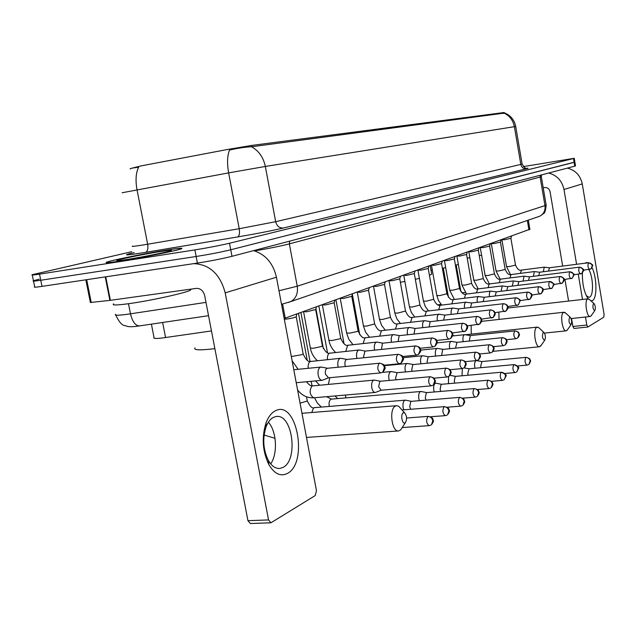 <?xml version="1.0" encoding="UTF-8"?>
<svg xmlns="http://www.w3.org/2000/svg" width="636" height="636" viewBox="0 0 636 636"><rect width="100%" height="100%" fill="white"/><g stroke="black" fill="none" stroke-linecap="round" stroke-linejoin="round"><path stroke-width="0.95" d="M211.47 330.935L162.339 337.986C155.772 338.718 152.998 338.559 154.023 337.509L151.408 324.161M504.165 112.516L251.546 145.453L226.877 149.595L141.279 165.861L131.199 168.373M529.868 229.262L284.189 318.517M120.323 261.062C141.621 257.787 178.16 250.401 181.522 248.732C183.454 247.786 178.613 248.215 166.982 250.028C146.208 253.255 111.046 260.323 106.681 262.191C104.431 263.177 108.979 262.803 120.323 261.062M138.545 167.268L136.247 167.53C131.557 168.143 129.569 168.643 130.285 169.049M33.533 281.112L34.678 286.78C33.295 287.44 35.735 287.305 41.992 286.383L197.406 263.081C210.731 260.983 222.258 258.725 231.989 256.308L574.777 166.163L574.133 162.347L574.872 162.061L230.749 249.773L574.133 162.347L573.497 158.531L574.244 158.308L523.333 166.6M197.406 263.081L196.142 256.499C209.467 254.368 221.002 252.126 230.749 249.773C221.002 252.126 209.467 254.368 196.142 256.499L40.76 280.261L196.142 256.499L194.878 249.916C208.203 247.754 219.746 245.528 229.501 243.238L573.497 158.531M32.293 275.03L33.454 280.746C32.062 281.358 34.495 281.199 40.76 280.261C34.495 281.199 32.062 281.358 33.454 280.746L39.162 279.188M504.269 113.097L251.57 146.765C245.417 147.011 238.063 148.109 229.517 150.056C227.259 155.685 226.965 163.293 228.642 172.881L122.104 192.748M131.692 251.713L32.229 274.704C30.83 275.277 33.255 275.086 39.519 274.132L194.878 249.916M574.777 166.163L575.508 165.861M166.759 250.075C146.193 253.279 111.387 260.275 107.071 262.119C104.845 263.097 109.344 262.724 120.57 260.999C141.645 257.763 177.81 250.449 181.141 248.795C183.057 247.857 178.263 248.286 166.759 250.075M113.725 303.849C111.499 305.336 116.237 305.32 127.947 303.785C149.945 300.884 187.413 292.6 190.681 290L190.872 289.142M127.105 259.456C141.764 257.198 166.823 252.182 170.726 250.735C173.079 249.853 169.756 250.099 160.773 251.49C145.103 253.923 118.431 259.337 116.873 260.426C116.094 260.951 119.504 260.625 127.105 259.456M287.337 473.47C280.595 476.793 274.466 473.884 268.933 464.741C262.445 451.258 261.507 437.234 266.118 422.662C268.456 416.66 271.572 412.685 275.475 410.761C296.686 399.336 308.595 462.889 287.337 473.47M273.544 417.303C270.419 418.87 267.931 422.05 266.071 426.851C262.398 438.458 263.145 449.628 268.312 460.353C271.628 466.077 275.468 468.772 279.824 468.446L283.028 467.404C298.626 460.003 292.496 413.607 276.302 416.5L273.544 417.303M193.781 263.63C209.697 264.449 220.167 274.195 225.2 292.854L268.551 519.93L270.912 522.8L315.225 495.563L316.458 490.595L276.445 277.216L225.2 292.854M253.605 250.624C265.546 254.408 273.154 263.272 276.445 277.216M268.376 422.201C276.66 431.168 277.948 453.73 270.69 463.883M270.713 522.8L250.338 523.523L247.945 520.677L204.681 295.629C203.313 290.724 200.539 288.307 196.349 288.378L110.394 300.319L90.376 302.498L85.852 279.808M405.084 422.861L405.434 422.574C407.175 419.116 406.905 415.88 404.639 412.859L403.256 412.756C400.275 414.195 402.206 424.84 405.084 422.861M402.167 427.607L400.72 429.833L398.629 430.946C391.824 432.401 388.811 408.996 395.417 406.062L396.562 405.689L398.796 406.332L400.855 408.63M195.029 347.86C193.344 349.959 198.678 350.364 211.025 349.092L214.873 348.623M544.583 340.347L544.75 340.204C545.839 337.485 545.561 334.894 543.899 332.445L543.216 332.39C541.872 336.086 542.325 338.742 544.583 340.347M541.18 345.332L539.535 346.763C535.274 347.733 532.674 329.011 536.832 327.278L538.517 327.421L539.296 328.152M400.354 282.265L404.878 281.446M415.324 279.291L419.378 278.337M429.443 275.356L431.693 274.1L431.59 273.528M570.945 324.75L571.088 324.63C572.074 322.047 571.796 319.582 570.254 317.245L569.665 317.197C568.473 320.655 568.902 323.175 570.945 324.75M567.551 329.655L566.159 330.847C562.311 331.746 559.815 313.922 563.576 312.379L565.643 313.071M431.033 270.38L432.329 270.165M442.378 268.289L445.677 267.605M455.424 265.252L458.333 264.393M594.7 310.694L595.344 308.945L595.209 306.321L594.477 304.111L593.491 303.515C592.434 306.759 592.839 309.152 594.7 310.694M591.337 315.504L590.144 316.513C586.662 317.34 584.253 300.335 587.664 298.952L589.413 299.508M467.206 258.176L469.845 257.667M479.266 255.664L481.587 255.1M489.609 246.06L490.563 251.578M405.736 400.219L404.687 400.338C403.168 401.57 402.644 403.987 403.121 407.604L403.773 409.823M411.381 401.348L410.816 401.467L409.703 406.722L410.713 409.274M421.271 391.538L420.309 391.649C418.862 392.825 418.377 395.179 418.838 398.7L419.386 400.68M426.851 392.619L426.327 392.738L425.277 397.834L426.104 400.124M436.081 383.262L435.191 383.373C433.816 384.502 433.355 386.791 433.808 390.226L434.269 391.975M441.591 384.303L441.098 384.414L440.112 389.375L440.796 391.418M455.646 376.369L455.185 376.472L454.263 381.298L454.827 383.126M397.309 372.696L445.812 368.204C448.285 368.236 449.875 369.564 450.59 372.171L449.167 376.194L448.483 376.591L448.475 383.683M469.074 368.8L467.77 373.594L468.239 375.224M462.324 368.554L462.046 375.781M476.603 360.628L475.903 360.723C474.702 361.733 474.321 363.84 474.75 367.052L475.02 368.236M481.905 361.558L480.681 366.225L481.07 367.672M374.644 380.145L373.539 380.249C371.885 381.481 371.305 383.969 371.798 387.729C372.481 390.822 373.61 392.404 375.184 392.468L375.741 392.301M380.447 381.266L379.851 381.377L378.611 386.791L381.25 390.186M391.577 371.623L390.568 371.718C388.994 372.895 388.445 375.312 388.93 378.976L389.296 380.439M397.118 372.696L395.592 378.054L396.125 379.819M407.684 363.514L406.762 363.609C405.259 364.738 404.75 367.083 405.219 370.661L405.522 371.909M413.344 364.547L412.836 364.643L411.738 369.747L412.176 371.281M423.027 355.794L422.177 355.882C420.754 356.963 420.269 359.253 420.73 362.735L420.968 363.792M428.616 356.788L428.139 356.875L427.106 361.836L427.464 363.164M437.655 348.433L436.868 348.52C435.509 349.562 435.056 351.788 435.509 355.19L435.7 356.065M443.165 349.395L442.728 349.474L441.758 354.3L442.044 355.445M451.616 341.413L450.892 341.492C449.596 342.494 449.175 344.656 449.612 347.987L449.763 348.703M457.061 342.335L455.734 347.113L455.964 348.083M464.964 334.703L464.288 334.782C463.056 335.744 462.65 337.851 463.08 341.103L463.199 341.683M470.33 335.593L469.265 341.055M321.554 367.115L320.282 367.203C318.366 368.483 317.666 371.138 318.199 375.168C318.962 378.515 320.258 380.225 322.086 380.296L322.73 380.105M327.588 368.268L326.92 368.379C325.537 369.309 325.044 371.233 325.425 374.143L328.47 377.808M592.084 267.716C597.021 277.67 597.291 298.475 592.434 300.613L590.979 300.892M586.273 295.668L588.157 298.817C584.11 292.528 582.202 283.926 582.393 272.995M585.247 263.185L586.05 262.612L588.364 262.787M586.297 295.7L588.96 297.29L589.675 297.06C593.865 295.319 593.245 276.795 588.801 269.545M548.59 173.048C556.898 175.218 562.025 180.704 563.981 189.496L576.59 264.298M567.384 168.111C575.429 170.186 580.382 175.457 582.258 183.915L604.105 314.446L603.771 317.213L587.871 326.999L573.966 328.454L572.909 326.491L571.557 318.517M578.267 274.251L582.512 299.461M585.478 317.014L586.829 325.028L587.871 326.999M568.592 301.051L564.935 279.435M562.669 266.079L550.061 191.682C549.281 188.765 547.469 187.389 544.623 187.533L543.208 187.763M296.217 316.601L296.145 316.831C294.428 317.658 291.28 318.398 286.701 319.049L284.316 319.208M341.087 358.338L339.926 358.426C338.114 359.65 337.462 362.226 337.978 366.145L338.217 367.195M347.049 359.451L346.429 359.555C345.125 360.437 344.664 362.297 345.038 365.136L345.404 366.487M315.702 309.501L306.512 311.839L303.38 311.584M359.594 350.031L358.545 350.118C356.82 351.287 356.216 353.775 356.716 357.591L356.899 358.426M365.493 351.096L364.921 351.191L363.617 356.605L363.895 357.718M334.202 302.76L325.33 304.994L322.198 304.771M377.164 342.144L376.21 342.224C374.572 343.345 374 345.761 374.493 349.482L374.628 350.126M382.991 343.17L382.459 343.257L381.457 349.418M351.795 296.344L343.209 298.483L340.093 298.292M393.875 334.647L392.992 334.727C391.442 335.8 390.901 338.153 391.386 341.778L391.474 342.24M399.623 335.633L399.13 335.713L398.144 341.532M368.546 290.231L360.23 292.29L357.13 292.123M409.767 327.524L408.964 327.596C407.485 328.629 406.984 330.911 407.453 334.449L407.509 334.759M415.443 328.47L414.982 328.542L414.02 334.051M384.518 284.411L376.456 286.383L373.364 286.248M424.92 320.727L424.172 320.806C422.773 321.792 422.296 324.018 422.749 327.468L422.781 327.635M430.516 321.641L430.087 321.713L429.149 326.928M399.758 278.854L391.935 280.754L388.858 280.635M439.365 314.256L438.681 314.327C437.345 315.273 436.9 317.436 437.345 320.806L437.353 320.854M444.882 315.13L443.578 320.147M414.314 273.544L406.714 275.372L403.653 275.277M453.166 308.07L452.538 308.134C451.266 309.04 450.845 311.123 451.258 314.383M458.604 308.921L457.356 313.683M428.235 268.464L420.849 270.228L417.804 270.157M471.658 302.967L465.775 302.227C464.582 303.07 464.169 305.065 464.55 308.206M471.721 302.982L470.529 307.514M441.559 263.598L434.372 265.307L431.351 265.252M484.211 297.29L478.439 296.567C477.31 297.362 476.921 299.278 477.27 302.307M484.266 297.298L483.122 301.615M454.327 258.939L447.331 260.585L444.325 260.553M496.223 291.852L490.563 291.153C489.497 291.9 489.124 293.737 489.442 296.662M496.279 291.86L495.19 295.971M466.57 254.472L459.756 256.07L456.767 256.046M507.743 286.637L502.186 285.962L501.12 291.256M507.798 286.645L506.749 290.572M478.32 250.186L471.681 251.729L468.708 251.721M518.793 281.637L513.339 280.977L512.314 286.073M518.841 281.645L517.839 285.397M490.253 243.922L489.585 246.14L483.129 247.563L480.18 247.571M529.398 276.835L524.048 276.199L523.062 281.104M529.446 276.843L528.492 280.428M500.46 242.101L494.14 243.556L491.207 243.58M539.59 272.216L534.335 271.604L533.389 276.334M539.638 272.224L538.724 275.658M505.175 269.402L500.437 242.173L501.096 239.995M510.899 238.293L504.722 239.7L501.82 239.732M549.393 267.78L544.233 267.184L543.327 271.747M549.44 267.788L548.566 271.079M162.633 322.492L165.575 337.557M251.546 145.453L251.792 146.757M503.219 112.564L503.386 113.502M282.599 304.064L285.238 318.151M527.331 220.469L528.953 229.914M132.566 246.1C131.032 246.712 134.625 246.331 143.339 244.94L239.215 228.721L275.666 221.694L522.14 164.112M138.592 167.26C135.865 172.849 135.341 180.346 137.018 189.743L147.655 244.224C148.307 248.66 147.631 251.363 145.628 252.341C124.887 255.664 121.039 255.728 134.085 252.548M504.483 113.303C509.834 116.006 513.125 120.466 514.373 126.683L265.339 166.457C263.391 157.37 258.804 150.804 251.57 146.765M515.709 126.516L514.373 126.683L520.844 164.533C521.655 167.538 523.508 168.953 526.425 168.786L283.29 228.038C271.699 230.757 256.467 233.73 237.61 236.95L145.628 252.341M283.29 228.038C279.411 228.197 276.867 226.082 275.666 221.694L265.339 166.457L228.642 172.881L239.215 228.721C239.883 233.261 239.351 236.004 237.61 236.95M526.552 168.309C528.635 168.095 528.588 168.246 526.425 168.786M39.519 274.132L41.992 286.383M229.501 243.238L231.989 256.308M115.609 314.319C114.122 315.48 117.644 315.52 126.166 314.446L130.475 313.826L128.48 303.706M278.981 290.755L297.243 286.224L289.356 243.874C280.77 246.068 269.195 248.414 254.631 250.91M139.697 325.894L139.419 325.934C135.357 325.727 132.375 321.689 130.475 313.826L205.977 302.37M288.418 302.45L290.787 301.583C296.042 298.459 298.189 293.339 297.243 286.224L544.973 205.595L540.123 177.054L289.356 243.874L289.785 241.108M537.762 216.892L539.845 216.176C543.804 213.927 545.505 210.405 544.973 205.595L546.125 204.911M541.308 176.554L540.123 177.054L540.505 175.178M105.743 276.827L110.394 300.319M247.945 520.677L268.551 519.93M109.893 300.383L105.242 276.906M86.679 279.689L91.234 302.545M414.68 316.951L414.147 317.102M471.141 325.465L471.26 334.115M441.106 304.358L438.013 304.859M465.218 292.528L461.855 292.695M498.878 312.252L499.006 319.423M427.885 416.516L428.298 416.373C434.34 418.17 432.106 418.695 433.156 419.975C433.903 420.539 433.355 422.113 431.51 424.697L432.814 420.706C432.075 417.995 430.429 416.596 427.885 416.516C425.937 420.372 426.335 423.417 429.062 425.651L430.858 425.126M444.063 406.762L444.453 406.627C450.36 408.392 448.165 408.868 449.199 410.125C449.922 410.665 449.39 412.2 447.601 414.728L448.881 410.824C448.165 408.185 446.559 406.833 444.063 406.762C442.227 410.498 442.616 413.464 445.224 415.658L446.957 415.149M459.423 397.5L459.78 397.373C465.56 399.058 463.413 399.575 464.415 400.728C465.131 401.308 464.622 402.819 462.873 405.259L464.145 401.451C463.437 398.875 461.871 397.564 459.423 397.5C457.682 401.125 458.063 404.011 460.567 406.166L462.237 405.673M307.244 400.72L307.291 400.99C310.042 406.571 312.379 408.797 314.327 407.66L313.564 407.938L311.743 412.518M306.504 396.792L307.291 400.99L300.065 403.192M474.019 388.691L474.361 388.58C480.021 390.234 477.906 390.711 478.892 391.848C479.6 392.372 479.099 393.843 477.39 396.26L478.646 392.539C477.962 390.027 476.42 388.747 474.019 388.691C472.381 392.213 472.755 395.028 475.148 397.142L476.769 396.665M326.53 396.681L331.467 399.122L330.76 399.376C329.217 400.728 328.725 403.081 329.273 406.428M487.915 380.312L488.233 380.209C493.759 381.791 491.7 382.276 492.662 383.349C493.353 383.89 492.876 385.344 491.215 387.698L492.447 384.057C491.779 381.608 490.277 380.36 487.915 380.312C486.357 383.731 486.731 386.481 489.028 388.564L490.602 388.095M345.555 395.036L345.738 397.905M501.16 372.33L501.454 372.227C508.649 376.107 506.105 374.485 504.38 379.533L505.596 375.971C504.952 373.578 503.474 372.362 501.16 372.33C499.681 375.645 500.047 378.333 502.249 380.384L503.776 379.93M513.793 364.714L514.071 364.619C521.035 368.252 518.658 366.789 516.941 371.75L518.141 368.26C517.513 365.923 516.066 364.738 513.793 364.714C512.393 367.942 512.743 370.565 514.866 372.577L516.353 372.14M525.861 357.432L526.115 357.345C531.378 358.855 529.335 359.26 530.257 360.175C530.988 360.381 530.543 361.765 528.945 364.317L530.13 360.898C529.51 358.609 528.087 357.456 525.861 357.432C524.525 360.58 524.875 363.14 526.91 365.12L528.357 364.698M429.857 376.83L430.222 376.719C436.304 378.428 434.03 379.096 435.072 380.249C435.875 380.861 435.278 382.459 433.291 385.034L434.738 380.924C434.006 378.237 432.377 376.878 429.857 376.83C427.941 380.574 428.346 383.588 431.081 385.861L432.607 385.44M374.071 380.09L311.95 385.973C309.056 391.108 309.653 395.051 313.739 397.794C307.355 398.12 301.973 395.528 297.6 390.019M445.812 368.204C444 371.829 444.397 374.763 447.013 376.997L449.167 376.194C451.099 373.65 451.679 372.084 450.884 371.504C449.875 370.406 452.101 369.762 446.154 368.093M329.798 377.712L328.399 384.279M460.973 360C459.256 363.522 459.645 366.384 462.141 368.578L464.24 367.791L465.639 363.864C464.948 361.32 463.39 360.032 460.973 360L413.162 364.547M475.386 352.209C473.756 355.627 474.146 358.41 476.539 360.564L478.574 359.801L479.957 355.961C479.282 353.481 477.763 352.225 475.386 352.209L428.449 356.788M489.108 344.776C487.566 348.107 487.947 350.826 490.245 352.94L492.232 352.193L493.592 348.441C492.94 346.008 491.445 344.791 489.108 344.776L443.014 349.387M502.194 337.7C500.731 340.936 501.104 343.591 503.307 345.674L505.246 344.935L506.59 341.27C505.946 338.893 504.483 337.708 502.194 337.7L456.91 342.335M514.691 330.943C513.292 334.091 513.657 336.683 515.78 338.734L517.672 338.018L519 334.417C518.372 332.103 516.933 330.943 514.691 330.943L470.187 335.593M379.239 363.236C376.973 367.242 377.418 370.47 380.567 372.919L382.737 372.163L384.398 367.608C383.611 364.73 381.886 363.275 379.239 363.236L327.333 368.268M582.258 183.915L563.981 189.496M572.909 326.491L586.829 325.028M397.723 354.363C395.592 358.235 396.029 361.375 399.026 363.784L401.125 363.045L402.763 358.601C402 355.802 400.314 354.387 397.723 354.363L346.811 359.451M303.126 353.791L302.116 354.618L291.32 356.542M340.459 358.291L310.145 361.542C308.563 362.703 307.911 364.953 308.182 368.308M415.213 345.968C413.201 349.721 413.631 352.773 416.493 355.134L418.528 354.419L420.15 350.086C419.402 347.359 417.757 345.984 415.213 345.968L365.271 351.096M322.388 345.753L321.45 346.517L313.294 348.29L310.336 348.035L303.611 311.926M359.03 349.983L329.313 353.242C327.858 354.316 327.23 356.438 327.453 359.61M431.796 338.01C429.896 341.651 430.318 344.625 433.044 346.938L435.024 346.238L436.622 342.009C435.899 339.354 434.285 338.018 431.796 338.01L382.785 343.17M340.689 338.114L339.815 338.821L331.897 340.538L328.931 340.316L322.412 305.089M376.663 342.104L347.701 345.276L345.745 351.374M447.529 330.458C445.741 333.987 446.146 336.881 448.762 339.155L450.685 338.471L452.252 334.345C451.552 331.754 449.978 330.458 447.529 330.458L399.432 335.633M358.084 330.855L357.273 331.507L349.577 333.169L346.612 332.978L340.292 298.594M393.414 334.615L364.992 337.788L363.14 343.551M462.483 323.287C460.79 326.705 461.187 329.535 463.692 331.761L465.56 331.094L467.11 327.063C466.427 324.535 464.884 323.279 462.483 323.287L415.268 328.47M374.66 323.939L366.408 326.157L363.45 325.99L357.321 292.409M409.353 327.492L381.465 330.664L379.7 336.118M476.722 316.45C475.108 319.781 475.505 322.539 477.898 324.726L479.719 324.074L481.253 320.131C480.585 317.666 479.067 316.442 476.722 316.45L430.349 321.641M390.448 317.34L382.459 319.471L379.501 319.328L373.547 286.51M424.538 320.703L397.158 323.867L395.481 329.035M477.326 316.434L476.968 316.378C482.541 317.881 480.466 318.326 481.476 319.487C482.279 320.218 481.69 321.744 479.719 324.074L467.198 325.902M490.277 309.947C488.75 313.182 489.14 315.869 491.437 318.024L493.21 317.388L494.721 313.524C494.069 311.123 492.59 309.931 490.277 309.947L444.731 315.13M405.53 311.044L397.762 313.087L394.821 312.976L389.025 280.889M439.023 314.232L412.128 317.388L410.538 322.293M490.833 309.923L490.507 309.875C495.969 311.314 493.933 311.815 494.911 312.856C495.706 313.627 495.142 315.138 493.21 317.388L481.365 319.145M503.211 303.738C501.764 306.886 502.138 309.517 504.348 311.632L506.081 311.004L507.568 307.228C506.932 304.882 505.477 303.714 503.211 303.738L458.461 308.921M419.927 305.026L412.39 306.997L409.449 306.902L403.812 275.515M452.856 308.055L426.43 311.195L424.92 315.861M503.72 303.714L503.426 303.674C508.752 305.057 506.773 305.558 507.727 306.544C508.514 307.323 507.965 308.81 506.081 311.004L494.864 312.705M515.558 297.807C514.182 300.876 514.556 303.452 516.671 305.526L518.364 304.914L519.827 301.218C519.207 298.92 517.784 297.783 515.558 297.807L471.586 302.975M433.704 299.278L426.366 301.17L423.441 301.098L417.955 270.38M466.069 302.148L440.112 305.272L438.673 309.716M516.027 297.791L515.764 297.751C519.501 299 520.94 300.089 520.081 301.019L518.364 304.914L507.727 306.56M527.363 292.147C526.059 295.136 526.417 297.648 528.46 299.691L530.114 299.095L531.553 295.47C530.949 293.22 529.55 292.115 527.363 292.147L484.139 297.298M446.885 293.768L439.754 295.589L436.837 295.541L431.494 265.466M478.717 296.495L453.198 299.612L451.83 303.841M527.801 292.123L527.554 292.091C531.116 293.236 532.515 294.222 531.744 295.04C532.507 295.152 531.966 296.503 530.114 299.095L520.01 300.677M538.66 286.725C537.412 289.634 537.77 292.099 539.733 294.102L541.347 293.522L542.77 289.968C542.182 287.774 540.807 286.693 538.66 286.725L496.167 291.86M459.518 288.49L452.57 290.247L449.676 290.215L444.461 260.752M466.252 294.118L465.616 294.245L464.431 298.212M539.058 286.701L538.843 286.677C542.381 287.838 543.748 288.816 542.953 289.619C543.693 289.666 543.16 290.97 541.347 293.522L531.744 295.056M549.48 281.533C548.288 284.372 548.637 286.78 550.53 288.76L552.112 288.188L553.511 284.705C552.938 282.551 551.587 281.494 549.48 281.533L507.687 286.645M471.634 283.425L464.868 285.127L461.982 285.111L456.902 256.236M478.24 288.919L477.652 289.038L476.523 292.83M549.846 281.51L549.647 281.486C556.182 285.151 554.226 283.084 552.112 288.188L542.969 289.666M559.847 276.557C558.718 279.331 559.06 281.692 560.88 283.632L562.431 283.068L563.814 279.657C563.25 277.55 561.922 276.517 559.847 276.557L518.738 281.645M483.265 278.56L476.666 280.206L473.796 280.206L468.835 251.904M489.752 283.926L489.195 284.038L488.114 287.663M560.189 276.533L560.006 276.509C563.464 277.646 564.792 278.624 563.989 279.427C564.688 279.435 564.164 280.651 562.431 283.068L553.71 284.507M569.8 271.779C568.719 274.49 569.053 276.803 570.81 278.711L572.328 278.163L573.688 274.816L572.313 272.494L569.951 271.739L529.351 276.843M494.434 273.893L487.995 275.483L485.141 275.499L480.299 247.746M500.81 279.132L500.286 279.236L499.252 282.702M570.118 271.755L569.951 271.739C576.383 275.468 574.292 273.249 572.328 278.163L564.013 279.554M579.356 267.192C578.315 269.847 578.649 272.113 580.35 273.989L581.837 273.448L583.18 270.165L581.821 267.891L579.491 267.152L539.551 272.224M511.439 274.521L511.265 274.514C509.158 275.372 507.138 273.695 505.191 269.481L498.894 270.944L496.056 270.976L491.326 243.747M534.542 271.548L511.05 274.569L509.961 277.948M579.65 267.168L579.491 267.152C583.148 268.758 584.444 269.767 583.371 270.181C584.023 269.974 583.506 271.063 581.837 273.448L573.887 274.792M588.538 262.787C587.545 265.379 587.871 267.597 589.508 269.449L590.971 268.917L592.291 265.697L590.963 263.471L588.666 262.748L549.353 267.788M515.51 265.085L509.372 266.579L506.55 266.619L501.931 239.891M521.663 270.085L520.256 273.369M588.809 262.763L588.666 262.748C594.525 265.784 593.038 264.33 590.971 268.917L583.371 270.221M504.157 112.477L504.316 113.359M528.309 220.135L529.899 229.437M504.92 113.041C510.827 115.633 514.421 120.117 515.709 126.484L522.148 164.183C524.509 167.689 526.004 169.057 526.624 168.278M574.244 158.308L575.516 165.924M208.536 315.687L136.931 326.276C132.352 326.84 129.052 326.856 127.025 326.316C124.736 324.646 122.056 328.112 115.752 315.114M281.525 304.318L290.787 301.583L539.845 216.176L543.462 213.68C544.829 213.1 545.728 210.238 546.149 205.086L541.323 176.657L541.594 174.892M190.681 290L190.522 289.189M268.312 460.353L268.933 464.741M266.071 426.851L266.118 422.662M279.824 468.446L279.029 468.493M264.099 435.016L275.006 438.331M404.639 412.859L398.796 406.332M405.434 422.574L400.72 429.833M301.965 413.305L396.562 405.689M306.488 437.425L398.414 430.962M543.899 332.445L538.517 327.421M544.75 340.204L540.56 346.223M465.25 334.751L537.396 327.095M431.693 274.1L430.198 265.665M493.099 351.342L539.535 346.763M452.657 335.18L453.818 335.832M570.254 317.245L565.014 312.507M571.088 324.63L567.034 330.386M481.539 321.355L564.053 312.22M544.472 333.097L566.159 330.847M443.308 268.098L448.46 297.235M594 303.555L588.912 299.063M594.827 310.599L590.9 316.116M507.87 308.015L588.085 298.817M456.219 265.029L460.917 291.693M571.112 318.564L590.144 316.513M477.588 288.235L477.708 288.935M428.298 416.373L406.603 418.003M429.062 425.651L402.19 427.575M444.453 406.627L402.039 409.958M445.224 415.658L430.524 416.755M314.327 407.66L405.212 400.171M411.333 401.332L405.474 400.171M459.78 397.373L411.198 401.348M460.567 406.166L447.06 407.223M298.499 313.357L307.252 360.286M311.179 381.314L311.998 385.718M331.467 399.122L420.793 391.49M426.804 392.611L421.04 391.49M474.361 388.58L426.677 392.619M321.419 407.08L317.269 402.938L314.502 397.723M475.148 397.142L462.666 398.16M315.941 308.659L323.342 348.568M434.746 383.301L435.644 383.222M441.535 384.295L435.875 383.222M488.233 380.209L441.432 384.303M337.756 398.581L334.934 395.958M489.028 388.564L477.437 389.534M455.599 376.361L450.05 375.343M501.454 372.227L455.495 376.369M502.249 380.384L491.453 381.322M469.026 368.793L464.081 367.902M514.071 364.619L468.931 368.8M514.866 372.577L504.777 373.483M475.672 352.113C481.198 353.6 479.226 354.188 480.172 355.214C480.943 355.914 480.411 357.44 478.574 359.801L476.539 360.564L465.178 361.653L476.277 360.604M481.857 361.55L476.459 360.604M526.115 357.345L481.77 361.558M526.91 365.12L517.473 365.994M380.376 381.25L374.365 380.09M430.222 376.719L380.233 381.266M312.697 385.718C311.068 386.291 309.001 384.971 306.488 381.751M313.739 397.794L375.184 392.468M381.171 390.218L375.471 392.412M431.081 385.861L381.044 390.226M300.892 312.491L309.986 361.296M319.487 385.098L315.583 380.9M382.347 372.394L391.06 371.575M397.246 372.68L391.331 371.575M447.013 376.997L433.975 378.174M449.986 369.707L462.141 368.578L464.24 367.791C466.116 365.382 466.673 363.832 465.894 363.132C464.884 362.003 466.983 361.494 461.283 359.904M318.835 305.988L327.468 352.598M384.382 365.692L407.215 363.474M413.281 364.531L407.469 363.474M335.943 299.795L344.052 343.814M403.097 357.702L422.598 355.755M428.553 356.772L422.837 355.755M479.608 353.982L490.245 352.94L492.232 352.193C494.021 349.872 494.538 348.369 493.775 347.669C494.53 346.898 493.067 345.912 489.378 344.696M352.368 294.381L359.745 334.727M420.611 350.102L437.266 348.401M443.109 349.379L437.488 348.401M493.329 346.676L503.307 345.674L505.246 344.935C506.987 342.756 507.496 341.309 506.773 340.594C505.835 339.592 507.846 339.099 502.448 337.621M437.051 342.868L451.266 341.381M457.006 342.327L451.473 341.381M506.407 339.696L515.78 338.734L517.672 338.018C519.366 335.903 519.866 334.48 519.151 333.749C518.229 332.771 520.2 332.302 514.922 330.871M452.514 335.967L464.638 334.679M470.274 335.585L464.829 334.679M328.224 377.856L380.567 372.919L382.737 372.163C385.058 369.317 385.766 367.608 384.867 367.052C383.723 365.605 386.171 364.961 379.628 363.124M293.792 369.731L320.862 367.052M327.5 368.252L321.22 367.052M296.225 382.713L322.086 380.296M328.383 377.84L322.436 380.225M384.104 365.231L399.026 363.784L401.125 363.045C403.391 360.286 404.067 358.593 403.168 357.973C402.063 356.637 404.409 356.001 398.08 354.26M298.149 369.301L292.131 360.858M346.962 359.435L340.793 358.291M296.145 316.831L296.98 313.906M296.217 316.776L303.173 354.037C306.011 360.055 308.579 362.472 310.893 361.296M402.588 356.526L416.493 355.134L418.528 354.419C420.73 351.74 421.382 350.062 420.491 349.395C419.442 348.226 421.708 347.542 415.547 345.873M317.348 360.644C313.667 357.265 311.346 353.139 310.376 348.266M365.406 351.08L359.34 349.983M315.639 309.716L316.458 306.854M315.695 309.66L322.428 345.976C325.187 351.827 327.715 354.173 330.012 353.02M420.062 348.274L433.044 346.938L435.024 346.238C437.178 343.583 437.814 341.93 436.916 341.262C435.891 340.188 438.069 339.505 432.106 337.923M335.593 352.431C332.095 349.164 329.885 345.189 328.971 340.53M382.912 343.154L376.949 342.104M334.146 302.951L334.949 300.152M334.202 302.903L340.721 338.32C343.368 343.973 345.849 346.246 348.162 345.149M436.606 340.435L448.762 339.155L450.685 338.471C452.76 335.999 453.373 334.361 452.506 333.574C451.52 332.588 453.635 331.905 447.816 330.378M352.956 344.64L348.878 339.393L346.652 333.169M399.543 335.617L393.684 334.615M351.748 296.519L352.535 293.792M351.795 296.471L358.124 331.046C360.692 336.539 363.124 338.75 365.43 337.676M452.291 332.986L465.56 331.094C467.587 328.709 468.175 327.095 467.325 326.268C466.371 325.346 468.422 324.67 462.754 323.207M369.508 337.231L365.605 332.159L363.482 326.165M415.372 328.454L409.6 327.492M368.506 290.398L369.278 287.726M368.546 290.358L374.691 324.106C377.188 329.464 379.581 331.61 381.862 330.553M385.289 330.171L381.56 325.266L379.533 319.495M430.445 321.633L424.768 320.703M384.478 284.554L385.233 281.947M384.518 284.523L390.48 317.499C392.889 322.69 395.234 324.781 397.532 323.772M400.354 323.446L396.785 318.692L394.845 313.119M444.818 315.122L439.238 314.232M399.718 278.989L400.465 276.437M399.758 278.95L405.553 311.187C407.867 316.227 410.172 318.262 412.486 317.292M414.759 317.03L411.333 312.419L409.473 307.037M458.54 308.905L453.055 308.055M414.275 273.671L415.014 271.167M414.314 273.631L419.951 305.161C422.209 310.074 424.474 312.061 426.764 311.107M428.545 310.901L425.253 306.425L423.465 301.218M428.203 268.575L428.926 266.126M428.235 268.551L433.72 299.397C435.922 304.191 438.156 306.123 440.422 305.193M441.742 305.034L438.578 300.693L436.86 295.653M441.527 263.709L442.243 261.309M441.559 263.678L446.909 293.88C449.08 298.586 451.274 300.47 453.492 299.532M454.39 299.421L449.692 290.318M454.327 259.011L459.542 288.593C461.664 293.188 463.819 295.032 466.013 294.11L490.825 291.081M454.303 259.043L455.002 256.69M466.53 294.047L461.998 285.206M466.57 254.543L471.65 283.521C473.733 288.013 475.855 289.809 478.026 288.911L502.44 285.898M466.546 254.567L467.229 252.261M478.185 288.887L473.812 280.301M478.32 250.242L483.281 278.655C485.316 283.052 487.399 284.809 489.545 283.918L513.57 280.921M478.296 250.266L478.972 248.008M489.386 283.934L485.157 275.579M489.609 246.124L494.45 273.973C496.438 278.282 498.497 279.999 500.619 279.125L524.271 276.143M500.135 279.156L496.064 271.047M510.462 274.545L506.566 266.691M510.899 238.341L515.526 265.156C517.434 269.282 519.421 270.928 521.496 270.077L544.424 267.128M510.883 238.357L511.527 236.218"/></g></svg>
